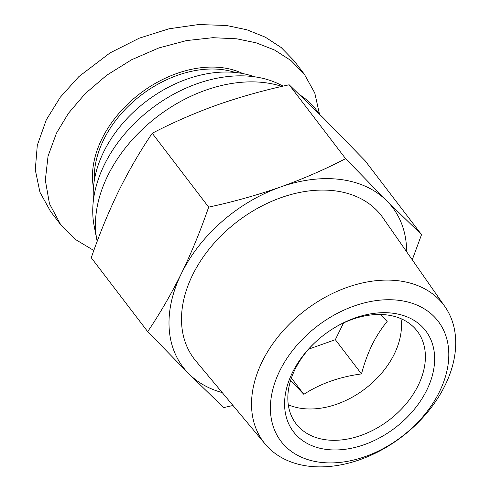 <?xml version="1.0" encoding="UTF-8"?>
<svg xmlns="http://www.w3.org/2000/svg" width="491" height="491" viewBox="0 0 491 491"><rect width="100%" height="100%" fill="white"/><g stroke="black" fill="none" stroke-linecap="round" stroke-linejoin="round"><path stroke-width="0.74" d="M93.83 250.496L75.485 239.498L60.706 224.725L50.536 211.406L39.937 192.22L35.278 169.818L37.291 145.318L46.289 119.847L60.264 97.267L78.848 76.621L110.027 52.899L139.303 38.157L169.07 28.773L198.628 24.55L226.541 25.489L246.967 29.804L265.343 37.187L281.196 47.535L294.14 60.853L304.31 74.172L314.774 92.995L319.451 114.029M94.382 180.025A98.439 69.231 -37.4 0 1 103.558 139.953A98.439 69.231 -37.4 0 1 235.201 72.478M93.443 187.642A99.826 70.207 -37.4 0 1 101.84 139.027A99.826 70.207 -37.4 0 1 242.793 73.576M93.474 199.659A110.917 78.001 -37.4 0 1 103.644 151.971A110.917 78.001 -37.4 0 1 254.381 76.768M97.169 241.406A130.33 91.657 -37.4 0 1 96.893 240.062L94.1 225.621A123.394 86.778 -37.4 0 1 138.149 119.865A123.394 86.778 -37.4 0 1 253.522 76.651A123.394 86.778 -37.4 0 1 279.262 84.2L283.166 86.121M96.893 240.062A130.33 91.657 -37.4 0 1 143.421 128.366A130.33 91.657 -37.4 0 1 265.281 82.727A130.33 91.657 -37.4 0 1 281.877 86.416M299.676 94.769A130.33 91.657 -37.4 0 1 316.597 110.291L319.672 114.323M445.085 385.306A113.182 79.597 142.6 0 0 444.993 306.74A113.182 79.597 142.6 0 0 353.52 285.289A113.182 79.597 142.6 0 0 262.163 361.671A113.182 79.597 142.6 0 0 265.183 444.073A113.182 79.597 142.6 0 0 356.822 460.724A113.182 79.597 142.6 0 0 445.085 385.306M444.993 306.74L382.949 217.814A117.852 82.881 142.6 0 0 287.701 195.473A117.852 82.881 142.6 0 0 192.576 275.015A117.852 82.881 142.6 0 0 195.719 360.811L265.183 444.073M439.519 391.646A98.894 69.544 142.6 0 0 399.257 300.382A98.894 69.544 142.6 0 0 279.692 370.993A98.894 69.544 142.6 0 0 319.954 462.258A98.894 69.544 142.6 0 0 439.519 391.646M326.245 449.406A83.188 58.503 -37.4 0 1 314.792 342.724A83.188 58.503 -37.4 0 1 334.162 327.933A83.188 58.503 -37.4 0 1 392.96 313.233A83.188 58.503 -37.4 0 1 426.826 390.007A83.188 58.503 -37.4 0 1 326.245 449.406M333.714 328.203A76.258 53.629 -37.4 0 1 387.19 314.989A76.258 53.629 -37.4 0 1 417.215 331.118A76.258 53.629 -37.4 0 1 406.032 403.946A76.258 53.629 -37.4 0 1 326.036 439.813A76.258 53.629 -37.4 0 1 296.012 423.69A76.258 53.629 -37.4 0 1 315.173 342.368M401.006 318.69A76.258 53.629 -37.4 0 1 394.304 354.029A76.258 53.629 -37.4 0 1 302.106 408.481A76.258 53.629 -37.4 0 1 288.285 404.78M380.537 314.498L387.166 321.507C381.562 328.191 376.542 335.954 372.104 344.799C367.784 353.827 364.242 363.53 361.493 373.915C339.41 376.879 320.193 383.686 303.837 394.334L290.598 380.464M406.628 251.754A131.717 92.633 142.6 0 0 386.767 200.831L345.59 158.648C325.036 169.358 303.278 178.834 280.324 187.077C257.229 195.142 233.342 201.826 208.663 207.134L152.241 133.264C140.107 151.124 128.875 170.475 118.546 191.312C108.364 212.339 99.268 234.483 91.258 257.744L147.681 331.615L188.851 373.804A131.717 92.633 142.6 0 0 222.233 392.591M412.25 259.813L421.536 234.637L386.767 200.831A131.717 92.633 142.6 0 0 280.324 187.077A131.717 92.633 142.6 0 0 181.369 273.567A131.717 92.633 142.6 0 0 188.851 373.804L223.626 407.61L232.992 405.486M208.663 207.134C200.647 230.396 191.551 252.54 181.369 273.567C171.046 294.404 159.814 313.755 147.681 331.615M343.534 322.955L335.341 339.68L361.493 373.915M335.341 339.68L308.679 349.126M291.39 378.039L303.837 394.334M345.59 158.648L289.168 84.777C264.489 90.086 240.602 96.77 217.507 104.829C194.553 113.077 172.795 122.554 152.241 133.264M421.536 234.637L365.12 160.766L323.943 118.583L289.168 84.777M60.706 224.725L49.462 203.728L45.325 180.203L48.05 156.101L56.465 133.165L68.427 113.304L85.262 93.578L106.67 75.276L131.711 59.699L158.9 47.928L186.506 40.581L212.873 37.69L236.711 38.807L256.149 42.827L274.592 50.033L290.985 60.546L304.31 74.172M78.848 76.621L110.027 52.899"/></g></svg>
